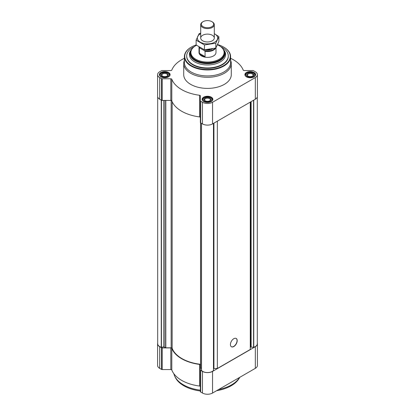 <?xml version="1.0" encoding="UTF-8"?>
<svg xmlns="http://www.w3.org/2000/svg" width="415" height="415" viewBox="0 0 415 415"><rect width="100%" height="100%" fill="white"/><g stroke="black" fill="none" stroke-linecap="round" stroke-linejoin="round"><path stroke-width="0.62" d="M184.395 58.302A36.562 21.108 0 0 0 171.805 70.078A1.022 0.586 0 0 1 170.814 70.54L162.198 70.54A1.022 0.586 0 0 0 161.476 70.711L159.682 71.748A7.138 4.119 0 0 0 157.591 74.659A7.138 4.119 0 0 0 159.682 77.574L161.476 78.606A1.022 0.586 0 0 0 162.198 78.783L170.814 78.783A1.022 0.586 0 0 1 171.805 79.239A36.562 21.108 0 0 0 199.563 95.268A1.022 0.586 0 0 1 200.362 95.844L200.362 100.819A1.022 0.586 0 0 0 200.663 101.234L202.453 102.266A7.138 4.119 0 0 0 212.547 102.266L255.318 77.574A7.138 4.119 0 0 0 257.409 74.659A7.138 4.119 0 0 0 255.318 71.748L253.524 70.711A1.022 0.586 0 0 0 252.802 70.54L244.186 70.54A1.022 0.586 0 0 1 243.195 70.078A36.562 21.108 0 0 0 230.605 58.302M157.591 74.659L157.591 96.301A7.138 4.119 0 0 0 159.682 99.216L161.476 100.248A1.022 0.586 0 0 0 162.198 100.425L170.814 100.425A1.022 0.586 0 0 1 171.805 100.881A36.562 21.108 0 0 0 199.563 116.911A1.022 0.586 0 0 1 200.362 117.481M200.362 100.819L200.362 122.456A1.022 0.586 0 0 0 200.663 122.876L202.453 123.909A7.138 4.119 0 0 0 212.547 123.909L255.318 99.216A7.138 4.119 0 0 0 257.409 96.301L257.409 74.659M254.068 72.469A5.369 3.102 180 0 1 255.64 74.659A5.369 3.102 180 0 1 250.271 77.761A5.369 3.102 180 0 1 244.902 74.659A5.369 3.102 180 0 1 248.217 71.795A5.369 3.102 180 0 1 254.068 72.469M168.526 72.469A5.369 3.102 180 0 1 170.098 74.659A5.369 3.102 180 0 1 164.729 77.761A5.369 3.102 180 0 1 159.36 74.659A5.369 3.102 180 0 1 162.675 71.795A5.369 3.102 180 0 1 168.526 72.469M211.297 97.162A5.369 3.102 180 0 1 212.869 99.356A5.369 3.102 180 0 1 207.5 102.453A5.369 3.102 180 0 1 202.131 99.356A5.369 3.102 180 0 1 205.446 96.493A5.369 3.102 180 0 1 211.297 97.162M230.605 60.305A23.785 13.731 180 0 1 231.285 63.562L231.285 74.659A23.785 13.731 180 0 1 207.5 88.395A23.785 13.731 180 0 1 183.715 74.659L183.715 63.562A23.785 13.731 180 0 1 184.395 60.305M157.695 96.986L157.695 343.796A6.796 3.922 0 0 0 161.243 347.241L163.873 346.883L163.873 100.425M200.533 364.297L200.533 122.783L200.533 364.297A36.188 20.895 0 0 1 172.152 348.278A1.022 0.586 0 0 0 171.156 347.817L165.803 347.817L163.873 346.883M200.533 367.872L201.493 368.489M201.503 123.359L201.529 370.502A6.796 3.922 0 0 0 207.5 372.551A6.796 3.922 0 0 0 213.471 370.502L213.497 123.359M217.351 121.133L217.351 368.489L213.927 368.489A1.022 0.586 0 0 0 213.507 368.541M233.811 346.53A4.793 2.765 -60 0 1 231.414 346.764A4.793 2.765 -60 0 1 231.414 341.234A4.793 2.765 -60 0 1 236.208 338.464A4.793 2.765 -60 0 1 236.939 342.308A4.793 2.765 -60 0 1 233.811 346.53M217.351 368.489L250.271 349.482L250.271 102.126M257.305 96.986L257.305 343.796A6.796 3.922 0 0 1 253.757 347.241L250.572 347.09A1.022 0.586 0 0 0 250.271 347.505M200.362 386.619A1.022 0.586 0 0 0 199.563 386.043A36.562 21.108 0 0 1 171.805 370.019L171.805 348.377A36.562 21.108 0 0 0 199.563 364.401A1.022 0.586 0 0 1 200.362 364.977L200.362 391.594A1.022 0.586 0 0 0 200.663 392.009L202.453 393.041A7.138 4.119 0 0 0 212.547 393.041L255.318 368.349A7.138 4.119 0 0 0 257.409 365.439L257.409 343.796A7.138 4.119 0 0 0 257.305 343.112M171.805 370.019A1.022 0.586 0 0 0 170.814 369.558L170.814 347.915A1.022 0.586 0 0 1 171.805 348.377M157.695 343.112A7.138 4.119 0 0 0 157.591 343.796L157.591 365.439A7.138 4.119 0 0 0 159.682 368.349L161.476 369.386A1.022 0.586 0 0 0 162.198 369.558L170.814 369.558M200.362 369.952A1.022 0.586 0 0 0 200.663 370.367L202.453 371.399A7.138 4.119 0 0 0 212.547 371.399L255.318 346.707A7.138 4.119 0 0 0 257.409 343.796M157.591 343.796A7.138 4.119 0 0 0 159.682 346.707L161.476 347.744A1.022 0.586 0 0 0 162.198 347.915L170.814 347.915M222.533 48.399A17.503 10.105 180 0 1 225.003 53.571A17.503 10.105 180 0 1 207.5 63.677A17.503 10.105 180 0 1 189.997 53.571A17.503 10.105 180 0 1 192.467 48.399M217.481 44.81A16.6 9.581 180 0 1 219.239 45.686A16.6 9.581 180 0 1 222.653 48.55L223.011 49.017A16.989 9.81 180 0 1 224.489 53.021L224.489 53.571A16.989 9.81 180 0 1 207.5 63.381A16.989 9.81 180 0 1 190.511 53.571L190.511 53.021A16.989 9.81 180 0 1 191.989 49.017L192.347 48.55A16.6 9.581 180 0 1 196.523 45.277M220.697 46.656A20.797 12.009 180 0 1 222.207 47.44A20.797 12.009 180 0 1 228.297 55.932A20.797 12.009 180 0 1 207.5 67.941A20.797 12.009 180 0 1 186.703 55.932A20.797 12.009 180 0 1 194.303 46.656M228.297 55.932L228.297 56.347A20.797 12.009 180 0 1 207.5 68.356A20.797 12.009 180 0 1 186.703 56.347L186.703 55.932M217.59 44.566A22.768 13.145 180 0 1 223.597 47.056L223.597 47.056A22.768 13.145 180 0 1 223.597 65.643A22.768 13.145 180 0 1 191.403 65.643A22.768 13.145 180 0 1 191.403 47.056A22.768 13.145 180 0 1 196.129 44.96M223.716 47.123A23.105 13.342 180 0 1 223.841 47.191L223.841 47.191A23.105 13.342 180 0 1 230.605 56.627A23.105 13.342 180 0 1 207.5 69.969A23.105 13.342 180 0 1 184.395 56.627A23.105 13.342 180 0 1 191.159 47.191A23.105 13.342 180 0 1 191.284 47.123M230.605 56.627L230.605 62.603A23.105 13.342 180 0 1 207.5 75.94A23.105 13.342 180 0 1 184.395 62.603L184.395 56.627M231.285 63.562A23.785 13.731 180 0 1 207.5 77.294A23.785 13.731 180 0 1 183.715 63.562M236.135 338.427A4.793 2.765 -60 0 1 236.778 342.287A4.793 2.765 -60 0 1 233.666 346.442A4.793 2.765 -60 0 1 231.347 346.722M211.105 97.826L210.623 97.551A4.42 2.552 180 0 1 210.623 101.156A4.42 2.552 180 0 1 204.377 101.156A4.42 2.552 180 0 1 204.377 97.551A4.42 2.552 180 0 1 210.623 97.551L211.105 97.826A5.099 2.941 180 0 1 212.599 99.911A5.099 2.941 180 0 1 212.501 100.487M209.902 97.966A3.398 1.961 180 0 1 209.902 100.741A3.398 1.961 180 0 1 205.098 100.741A3.398 1.961 180 0 1 205.098 97.966A3.398 1.961 180 0 1 209.902 97.966M202.499 100.487A5.099 2.941 180 0 1 202.401 99.911A5.099 2.941 180 0 1 203.895 97.826L204.377 97.551M253.876 73.133L253.394 72.858A4.42 2.552 180 0 1 253.394 76.464A4.42 2.552 180 0 1 247.148 76.464A4.42 2.552 180 0 1 247.148 72.858A4.42 2.552 180 0 1 253.394 72.858L253.876 73.133A5.099 2.941 180 0 1 255.37 75.214A5.099 2.941 180 0 1 255.267 75.795M252.673 73.273A3.398 1.961 180 0 1 252.673 76.049A3.398 1.961 180 0 1 247.869 76.049A3.398 1.961 180 0 1 247.869 73.273A3.398 1.961 180 0 1 252.673 73.273M245.27 75.795A5.099 2.941 180 0 1 245.172 75.214A5.099 2.941 180 0 1 246.666 73.133L247.148 72.858M168.334 73.133L167.852 72.858A4.42 2.552 180 0 1 167.852 76.464A4.42 2.552 180 0 1 161.606 76.464A4.42 2.552 180 0 1 161.606 72.858A4.42 2.552 180 0 1 167.852 72.858L168.334 73.133A5.099 2.941 180 0 1 169.828 75.214A5.099 2.941 180 0 1 169.73 75.795M167.131 73.273A3.398 1.961 180 0 1 167.131 76.049A3.398 1.961 180 0 1 162.327 76.049A3.398 1.961 180 0 1 162.327 73.273A3.398 1.961 180 0 1 167.131 73.273M159.734 75.795A5.099 2.941 180 0 1 159.63 75.214A5.099 2.941 180 0 1 161.124 73.133L161.606 72.858M205.311 100.855A2.848 1.644 180 0 1 204.652 99.802A2.848 1.644 180 0 1 206.411 98.288A2.848 1.644 180 0 1 209.513 98.64A2.848 1.644 180 0 1 210.348 99.802A2.848 1.644 180 0 1 209.689 100.855M162.54 76.163A2.848 1.644 180 0 1 161.881 75.11A2.848 1.644 180 0 1 163.64 73.595A2.848 1.644 180 0 1 166.742 73.948A2.848 1.644 180 0 1 167.577 75.11A2.848 1.644 180 0 1 166.918 76.163M248.082 76.163A2.848 1.644 180 0 1 247.423 75.11A2.848 1.644 180 0 1 249.182 73.595A2.848 1.644 180 0 1 252.284 73.948A2.848 1.644 180 0 1 253.119 75.11A2.848 1.644 180 0 1 252.46 76.163M239.6 377.422A33.983 19.619 180 0 1 218.653 389.519M200.362 390.167A33.983 19.619 180 0 1 174.663 376.037A33.983 19.619 180 0 1 173.844 373.682M239.725 377.349A33.485 19.334 180 0 1 216.604 390.702M200.362 390.987A33.485 19.334 180 0 1 175.14 377.069L174.663 376.037M214.96 48.265A8.155 4.71 180 0 1 204.517 50.744L199.911 48.083A8.155 4.71 180 0 1 199.496 47.269M199.911 48.083L199.361 48.041A8.497 4.902 180 0 1 199.024 46.973M215.613 48.093A8.497 4.902 180 0 1 205.067 51.336L204.517 50.744M215.997 47.735L215.997 52.466A8.497 4.902 180 0 1 207.5 57.369A8.497 4.902 180 0 1 199.003 52.466L199.003 46.962M205.067 51.336L205.067 56.606L199.361 53.312A8.497 4.902 0 0 0 205.067 56.606M199.361 48.041L199.361 53.312M222.653 48.55A16.6 9.581 180 0 1 207.5 62.048A16.6 9.581 180 0 1 192.347 48.55M224.489 53.021A16.989 9.81 180 0 1 207.5 62.826A16.989 9.81 180 0 1 190.511 53.021M212.304 21.902L211.863 21.642A6.173 3.564 180 0 1 211.863 26.684A6.173 3.564 180 0 1 203.137 26.684A6.173 3.564 180 0 1 203.137 21.642A6.173 3.564 180 0 1 211.863 21.642L212.304 21.902A6.796 3.922 180 0 1 214.296 24.672A6.796 3.922 180 0 1 207.5 28.599A6.796 3.922 180 0 1 200.704 24.672A6.796 3.922 180 0 1 202.696 21.902L203.137 21.642M214.296 33.677A10.162 5.867 180 0 1 214.685 42.185A10.162 5.867 180 0 1 200.129 42.076A10.162 5.867 180 0 1 200.704 33.677M212.304 40.81A6.796 3.922 180 0 1 202.696 40.81A6.796 3.922 180 0 1 202.696 35.259A6.796 3.922 180 0 1 212.304 35.259A6.796 3.922 180 0 1 212.304 40.81L212.304 40.81M200.704 33.195L199.174 33.584L196.129 40.146L204.455 44.955L215.826 43.196L218.871 36.629L214.296 33.646M218.871 36.629L218.871 41.474L215.826 48.036L204.455 49.8L196.129 44.991L196.129 40.146M215.826 43.196L215.826 48.036M204.455 44.955L204.455 49.8M159.682 77.574L159.682 99.216M161.476 78.606L161.476 100.248M162.198 78.783L162.198 100.425M170.814 78.783L170.814 100.425M171.805 79.239L171.805 100.881M199.563 95.268L199.563 116.911M200.663 101.234L200.663 122.876M202.453 102.266L202.453 123.909M212.547 102.266L212.547 123.909M255.318 77.574L255.318 99.216M161.243 347.241L161.243 100.119M161.445 347.256L161.445 100.233M164.138 346.919L164.138 100.425M165.611 347.77L165.611 100.425M165.803 347.817L165.803 100.425M171.156 347.817L171.156 100.456M172.152 348.278L172.152 101.701M200.611 367.981L200.611 122.845M201.529 370.502L201.529 123.374M213.471 370.502L213.471 123.374M213.927 368.489L213.927 123.11M250.572 347.09L250.572 101.955M250.862 346.919L250.862 101.789M251.127 346.883L251.127 101.633M253.555 347.256L253.555 100.233M253.757 347.241L253.757 100.119M255.318 368.349L255.318 346.707M212.547 393.041L212.547 371.399M202.453 393.041L202.453 371.399M200.663 392.009L200.663 370.367M199.563 386.043L199.563 364.401M162.198 369.558L162.198 347.915M161.476 369.386L161.476 347.744M159.682 368.349L159.682 346.707M223.934 50.101A18.115 10.458 180 0 1 207.5 64.963A18.115 10.458 180 0 1 191.066 50.101M212.49 48.835A6.578 3.797 180 0 1 204.668 49.79M210 49.286A6.173 3.564 180 0 1 207.521 49.587M201.493 370.424L201.493 123.354M213.507 370.424L213.507 123.354M202.401 99.911L202.401 100.326M212.599 99.911L212.599 100.326M245.172 75.214L245.172 75.634M255.37 75.214L255.37 75.634M159.63 75.214L159.63 75.634M169.828 75.214L169.828 75.634M200.704 24.672L200.704 38.035M214.296 24.672L214.296 38.035"/></g></svg>
